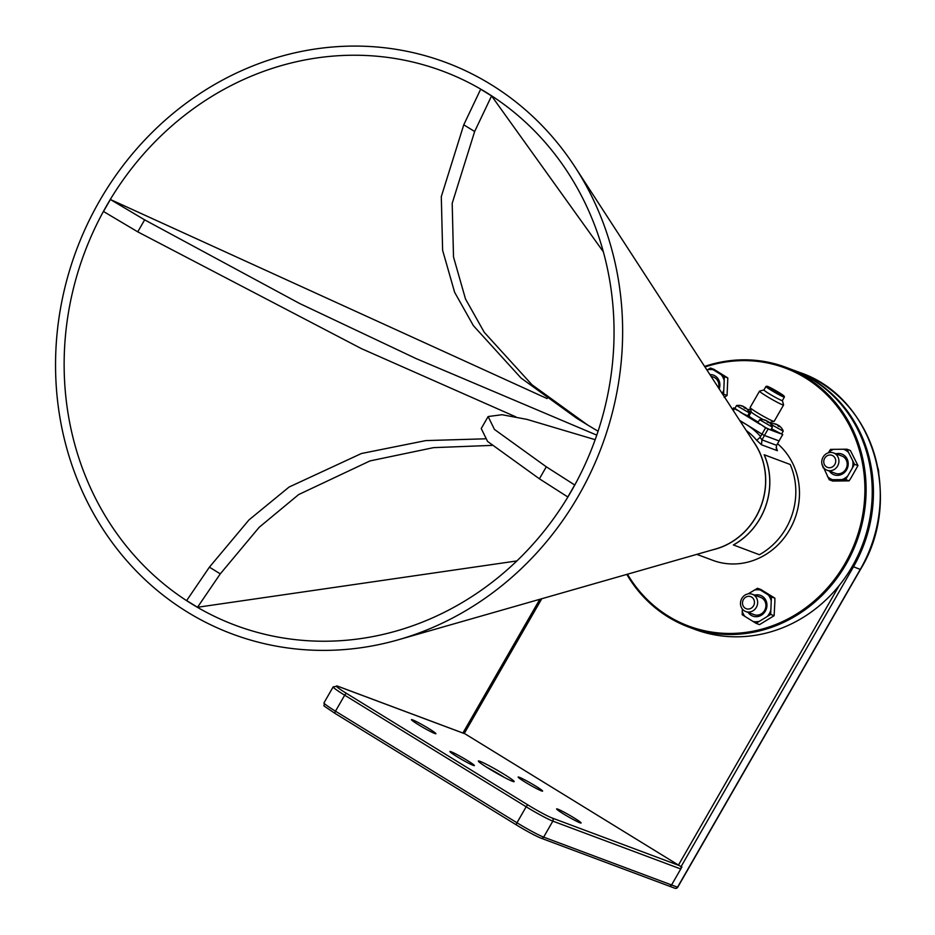 <?xml version="1.0" encoding="UTF-8"?>
<svg xmlns="http://www.w3.org/2000/svg" width="935" height="935" viewBox="0 0 935 935"><rect width="100%" height="100%" fill="white"/><g stroke="black" fill="none" stroke-linecap="round" stroke-linejoin="round"><path stroke-width="1.4" d="M860.329 569.298L860.27 569.415A138.672 127.452 -69.5 0 0 799.963 372.574L792.541 369.804A138.672 127.452 110.5 0 1 793.137 370.026A138.672 127.452 110.5 0 1 853.445 566.855L681.054 866.663L463.269 732.76M668.595 885.854A2.314 2.127 -69.5 0 0 671.564 884.966A2.314 2.127 110.5 0 1 668.595 885.854M681.054 866.663L681.907 866.979L671.564 884.966L680.75 868.977L552.842 821.129A23.106 1.613 -150.1 0 1 526.16 806.776L344.688 695.196A23.106 1.613 -150.1 0 1 333.176 686.863L337.687 686.173L464.076 733.461M504.596 777.546A18.349 1.274 29.9 0 0 501.885 775.851A18.349 1.274 29.9 0 0 486.691 767.249M456.946 756.614A14.107 0.982 -150.1 0 1 449.922 751.6A14.107 0.982 -150.1 0 1 467.36 760.506A14.107 0.982 -150.1 0 1 474.325 765.636A14.107 0.982 -150.1 0 1 456.946 756.614M418.471 724.742A14.107 0.982 -150.1 0 1 411.435 719.728A14.107 0.982 -150.1 0 1 428.884 728.634A14.107 0.982 -150.1 0 1 435.839 733.765A14.107 0.982 -150.1 0 1 418.471 724.742M488.643 768.465A20.652 1.438 -150.1 0 1 478.358 761.137A20.652 1.438 -150.1 0 1 503.883 774.168A20.652 1.438 -150.1 0 1 514.075 781.683A20.652 1.438 -150.1 0 1 488.643 768.465M525.166 782.128A14.107 0.982 -150.1 0 1 518.142 777.125A14.107 0.982 -150.1 0 1 535.58 786.031A14.107 0.982 -150.1 0 1 542.545 791.15A14.107 0.982 -150.1 0 1 525.166 782.128M563.653 814.011A14.107 0.982 -150.1 0 1 556.617 808.997A14.107 0.982 -150.1 0 1 574.067 817.903A14.107 0.982 -150.1 0 1 581.032 823.034A14.107 0.982 -150.1 0 1 563.653 814.011M680.75 866.535A2.314 2.127 110.5 0 1 680.75 868.977M704.604 366.415A138.672 127.452 110.5 0 1 785.809 367.28A138.672 127.452 110.5 0 1 846.117 564.121A138.672 127.452 110.5 0 1 688.639 627.046A138.672 127.452 110.5 0 1 626.801 574.394M688.639 627.046L694.775 629.348A138.672 127.452 -69.5 0 0 852.253 566.411A138.672 127.452 -69.5 0 0 791.945 369.582L785.809 367.28M627.455 574.207A137.749 126.611 -69.5 0 0 845.041 563.536A137.749 126.611 -69.5 0 0 840.401 410.781A137.749 126.611 -69.5 0 0 704.978 366.999M587.577 424.958L576.696 418.261L521.064 378.056L473.402 325.684L454.632 292.316L442.617 250.299L441.297 196.642L463.76 124.811L474.653 131.508L452.189 203.339L453.51 256.985L465.513 299.013L484.295 332.369L531.957 384.741L587.577 424.958L598.073 431.245M474.653 131.508L491.576 95.908L480.683 89.211L463.76 124.811M491.576 95.908L603.344 251.807M492.032 445.387L433.548 447.643L370.015 460.908L298.651 494.568L259.182 527.293L220.286 573.856L209.405 567.159L248.99 519.907L289.079 487.041L361.436 453.51L425.822 440.595L485.066 438.819M209.405 567.159L186.638 600.574L197.519 607.271L220.286 573.856M516.88 560.93L197.519 607.271M539.401 478.802L487.556 441.425L481.233 428.534L488.128 416.542L494.451 429.434L546.297 466.81L539.401 478.802L567.814 496.976L574.709 484.984L546.297 466.81M595.174 439.684L526.978 419.394L502.025 414.719L488.128 416.542M515.886 416.893L361.483 348.661L137.749 231.845L144.644 219.854L299.632 303.501L416.052 358.572L596.764 435.137M144.644 219.854L110.388 199.494L547.08 398.567M137.749 231.845L103.493 211.485L110.388 199.494M776.132 447.409A67.717 62.248 110.5 0 1 776.354 447.678L777.371 450.705L761.487 444.768L756.742 440.338A67.717 62.248 -69.5 0 0 746.235 430.497M712.657 549.827A67.717 62.248 -69.5 0 0 755.947 516.973A67.717 62.248 -69.5 0 0 753.259 441.308M764.222 454.772L764.164 454.796A67.717 62.248 110.5 0 1 760.003 518.493A67.717 62.248 110.5 0 1 733.379 544.941L759.395 554.724A67.776 62.294 110.5 0 0 790.215 464.496L764.222 454.772A67.776 62.294 110.5 0 1 733.402 545M696.832 554.361L712.809 560.334A67.717 62.248 -69.5 0 0 789.713 529.607A67.717 62.248 -69.5 0 0 777.534 443.681M571.39 491.062L571.378 491.085A295.834 271.91 110.5 0 1 396.51 630.95A295.834 271.91 110.5 0 1 113.462 528.731A295.834 271.91 110.5 0 1 106.8 205.408A295.834 271.91 110.5 0 1 567.966 172.613A295.834 271.91 110.5 0 1 571.39 491.062M762.189 439.473L764.468 435.488L779.1 440.969A29.581 2.069 29.9 0 0 779.054 440.923L764.433 435.453A29.581 2.069 -150.1 0 1 761.967 434.132L739.69 420.434L762.013 434.167L760.062 437.3L761.943 439.859L776.599 445.341L776.272 448.555L777.371 450.705M776.599 445.341L779.1 440.969M761.943 439.859L761.487 444.768M760.062 437.3L756.742 440.338M762.013 434.167A29.581 2.069 29.9 0 0 764.468 435.488M578.648 495.527A305.079 280.406 110.5 0 1 398.31 639.785A305.079 280.406 110.5 0 1 106.403 534.364A305.079 280.406 110.5 0 1 99.542 200.943A305.079 280.406 110.5 0 1 575.118 167.131A305.079 280.406 110.5 0 1 578.648 495.527M398.31 639.785L715.894 548.903A67.624 62.154 -69.5 0 0 755.866 516.926A67.624 62.154 -69.5 0 0 755.094 444.137L575.118 167.131M771.761 389.872A10.04 0.701 29.9 0 0 784.173 396.206A10.04 0.701 29.9 0 0 779.171 392.642A10.04 0.701 29.9 0 0 766.805 386.213A10.04 0.701 29.9 0 0 771.761 389.872M784.173 396.206L784.395 397.001A10.636 0.736 -150.1 0 1 784.383 397.059A10.636 0.736 -150.1 0 1 771.246 390.292A10.636 0.736 -150.1 0 1 765.952 386.459A10.636 0.736 -150.1 0 1 765.999 386.424L766.805 386.213M763.369 419.675A10.636 0.736 -150.1 0 1 756.602 415.771A10.636 0.736 -150.1 0 1 751.308 411.996A10.636 0.736 -150.1 0 1 751.308 411.938M751.296 411.961L749.005 415.935A10.636 0.736 29.9 0 0 754.3 419.768A10.636 0.736 29.9 0 0 758.215 422.082M782.396 400.531L783.577 404.89A13.861 0.97 -150.1 0 1 783.577 404.96A13.861 0.97 -150.1 0 1 766.443 396.136A13.861 0.97 -150.1 0 1 759.536 391.134A13.861 0.97 -150.1 0 1 759.594 391.099L763.965 389.93A10.636 0.736 29.9 0 0 769.236 393.787A10.636 0.736 29.9 0 0 782.385 400.554A10.636 0.736 29.9 0 0 782.385 400.496M759.536 391.134L750.104 407.52A13.861 0.97 29.9 0 0 750.104 407.602A13.861 0.97 29.9 0 0 757.011 412.522A13.861 0.97 29.9 0 0 774.087 421.393A13.861 0.97 29.9 0 0 774.157 421.346L783.577 404.96M764 389.918A10.636 0.736 29.9 0 0 763.953 389.953L765.952 386.459M761.967 434.132L765.648 427.739L763.194 426.231M760.202 424.385L740.146 412.054M737.154 410.22L734.513 408.595A29.581 2.069 -150.1 0 1 733.624 407.859L734.922 408.35M733.332 410.64L734.513 408.595M764.433 435.453L768.103 429.06A29.581 2.069 -150.1 0 1 765.648 427.739M779.054 440.923L782.735 434.53L781.461 434.062M780.106 433.548L770.639 430.007M769.271 429.492L768.103 429.06M781.742 433.735L781.847 433.793A29.581 2.069 -150.1 0 1 782.735 434.53M732.643 409.577L733.624 407.859M766.408 420.598A11.559 11.559 0 0 0 759.617 419.698L757.923 422.608L765.753 427.681L770.744 429.983L772.404 427.05A11.559 11.559 0 0 0 770.008 423.193A10.519 2.525 162.1 0 1 770.089 423.31A11.477 10.729 163.8 0 0 768.126 421.662A11.477 3.086 129.6 0 1 768.313 422.55A10.519 7.059 -165.3 0 0 767.109 421.884A11.477 2.793 -71.9 0 0 766.77 420.925A11.477 10.729 163.8 0 0 764.269 420.095A10.519 1.543 -103.4 0 0 764 419.838A11.477 11.021 -84.2 0 1 766.466 420.621A11.477 2.793 -71.9 0 0 766.408 420.598A11.477 2.793 -71.9 0 0 766.349 420.563M759.582 419.721L772.404 427.096M766.957 421.311L766.992 421.253A11.477 3.086 129.6 0 1 767.81 421.369L767.331 422.001M767.81 421.369A11.477 11.021 -84.2 0 1 769.669 422.877M743.36 406.421A11.559 11.559 0 0 0 736.57 405.533L734.875 408.431L742.706 413.515L747.696 415.806L749.356 412.873A11.559 11.559 0 0 0 746.96 409.016A10.519 2.525 162.1 0 1 747.042 409.133A11.477 10.729 163.8 0 0 745.078 407.496A11.477 3.086 129.6 0 1 745.265 408.373A10.519 7.059 -165.3 0 0 744.061 407.718A11.477 2.793 -71.9 0 0 743.722 406.748A11.477 10.729 163.8 0 0 741.221 405.93A10.519 1.543 -103.4 0 0 740.952 405.661A11.477 11.021 -84.2 0 1 743.418 406.456A11.477 2.793 -71.9 0 0 743.36 406.421A11.477 2.793 -71.9 0 0 743.302 406.398M736.535 405.556L749.356 412.931M743.909 407.134L743.933 407.076A11.477 3.086 129.6 0 1 744.763 407.192L744.283 407.824M744.763 407.192A11.477 11.021 -84.2 0 1 746.621 408.7M771.469 428.721L781.578 434.027L783.226 431.093A11.559 11.559 0 0 0 780.842 427.237A10.519 2.525 162.1 0 1 780.924 427.353A11.477 10.729 163.8 0 0 778.948 425.717A11.477 3.086 129.6 0 1 779.135 426.594A10.519 7.059 -165.3 0 0 777.943 425.939A11.477 2.793 -71.9 0 0 777.604 424.969A11.477 10.729 163.8 0 0 775.103 424.151A10.519 1.543 -103.4 0 0 774.835 423.882A11.477 11.021 -84.2 0 1 777.289 424.677A11.477 2.793 -71.9 0 0 777.242 424.642A11.477 2.793 -71.9 0 0 777.172 424.619M770.978 424.373L783.226 431.152M777.791 425.355L777.815 425.308A11.477 3.086 129.6 0 1 778.645 425.413L778.165 426.044M778.645 425.413A11.477 11.021 -84.2 0 1 780.503 426.933M748.421 414.544L749.438 415.187M747.93 410.196L751.097 412.3M821.865 460.523A9.245 8.497 110.5 0 1 833.576 452.926A9.245 8.497 110.5 0 1 838.8 462.638A9.245 8.497 110.5 0 1 827.101 470.235A9.245 8.497 110.5 0 1 821.865 460.523M823.84 460.616A6.44 5.926 110.5 0 1 830.759 455.018A6.44 5.926 110.5 0 1 835.645 462.1A6.44 5.926 110.5 0 1 828.714 467.699A6.44 5.926 110.5 0 1 823.84 460.616M827.101 470.235L835.364 473.332A9.245 8.497 -69.5 0 0 845.859 469.136A9.245 8.497 -69.5 0 0 841.839 456.011L833.576 452.926M835.925 453.802A11.068 10.18 110.5 0 1 846.409 457.729A11.068 10.18 110.5 0 1 846.619 469.767A11.068 10.18 110.5 0 1 829.438 471.111M821.947 464.052L829.216 479.748L845.661 479.573L854.52 464.298L846.935 449.197L830.502 449.384L828.328 452.809M852.521 467.418A16.175 14.867 -69.5 0 0 852.79 461.095M848.361 452.283A16.175 14.867 -69.5 0 0 843.358 449.186M833.775 449.291A16.175 14.867 -69.5 0 0 828.503 452.505M822.94 466.682A16.175 14.867 -69.5 0 0 823.069 467.745M827.487 476.558A16.175 14.867 -69.5 0 0 832.489 479.655M842.084 479.55A16.175 14.867 -69.5 0 0 847.355 476.336M846.935 449.197L850.383 450.495L857.968 465.583L851.107 477.738L849.109 480.859L832.664 481.046L829.216 479.748M845.661 479.573L849.109 480.859M854.52 464.298L857.968 465.583M750.536 593.818A9.245 8.497 110.5 0 1 752.313 594.251A9.245 8.497 110.5 0 1 757.327 604.945A9.245 8.497 110.5 0 1 747.603 612.004A9.245 8.497 110.5 0 1 745.826 611.572A9.245 8.497 110.5 0 1 740.812 600.878A9.245 8.497 110.5 0 1 750.536 593.818M749.496 596.343A6.44 5.926 110.5 0 1 754.37 603.426A6.44 5.926 110.5 0 1 747.451 609.024A6.44 5.926 110.5 0 1 742.577 601.941A6.44 5.926 110.5 0 1 749.496 596.343M752.733 613.991A9.245 8.497 -69.5 0 0 754.089 614.657A9.245 8.497 -69.5 0 0 764.97 609.737A9.245 8.497 -69.5 0 0 761.931 598.003A9.245 8.497 -69.5 0 0 760.576 597.336L752.313 594.251M754.65 595.127A11.068 10.18 110.5 0 1 762.165 596.179A11.068 10.18 110.5 0 1 765.356 611.093A11.068 10.18 110.5 0 1 751.156 615.323A11.068 10.18 110.5 0 1 748.175 612.448M742.296 608.93L742.203 614.727L756.076 623.341L770.674 614.412L771.41 596.881L757.549 588.267L748.129 593.877M753.037 621.495A16.175 14.867 -69.5 0 0 758.963 621.424M767.483 616.212A16.175 14.867 -69.5 0 0 770.674 610.707M771.106 600.469A16.175 14.867 -69.5 0 0 768.371 595.034M760.284 590.008A16.175 14.867 -69.5 0 0 754.358 590.078M742.203 611.022A16.175 14.867 -69.5 0 0 744.938 616.469M757.549 588.267L760.996 589.564L774.87 598.166L774.858 601.883L774.122 615.697L759.524 624.627L756.076 623.341M771.41 596.881L774.87 598.166M770.674 614.412L774.122 615.697M718.524 387.85A9.245 8.497 -69.5 0 0 714.866 377.775A9.245 8.497 -69.5 0 0 713.51 377.109L710.916 376.139M709.887 374.561A11.068 10.18 110.5 0 1 715.1 375.94A11.068 10.18 110.5 0 1 719.202 388.89M722.895 394.582L723.62 394.184L724.356 376.653L710.483 368.039L706.953 370.05M713.23 369.781A16.175 14.867 -69.5 0 0 707.292 369.839M722.194 393.506A16.175 14.867 -69.5 0 0 723.62 390.468M724.052 380.241A16.175 14.867 -69.5 0 0 721.317 374.795M710.483 368.039L713.943 369.337L727.804 377.939L727.068 395.47L724.181 397.387M724.356 376.653L727.804 377.939M723.62 394.184L727.068 395.47M541.762 598.739L464.239 733.554L338.026 686.348A20.804 1.449 29.9 0 0 346.686 693.513A2.314 0.9 121.6 0 0 344.688 695.196L335.49 711.184A2.314 0.9 121.6 0 0 335.127 713.475C318.636 702.208 325.707 707.982 323.977 702.851A23.106 1.613 29.9 0 0 335.49 711.184L516.973 822.765A2.314 0.9 121.6 0 0 516.611 825.056A2.314 0.9 121.6 0 0 516.669 825.091A20.804 1.449 -150.1 0 0 540.675 838.005A2.314 2.127 -69.5 0 0 543.644 837.117L677.524 887.198L860.27 569.415L852.311 566.306M346.686 693.513L528.17 805.105A2.314 0.9 121.6 0 0 526.16 806.776L516.973 822.765A23.106 1.613 29.9 0 0 543.644 837.117L552.842 821.129A2.314 2.127 -69.5 0 0 552.176 818.02L678.378 865.226L839.303 585.38M516.552 825.021L335.197 713.499A2.314 0.9 121.6 0 1 335.127 713.475L516.611 825.056C527.036 831.367 535.171 835.738 541.026 838.169L674.906 888.25A2.314 2.127 110.5 0 0 677.524 887.198L677.594 887.093M799.963 372.574C872.822 396.943 904.005 498.776 860.457 569.45L677.723 887.233A2.314 2.314 0 0 1 674.906 888.25A2.314 2.127 110.5 0 1 674.567 888.086M528.17 805.105A20.804 1.449 29.9 0 0 552.176 818.02M740.228 421.253A72.346 66.49 110.5 0 1 746.446 424.595A72.346 66.49 110.5 0 1 760.634 436.563M778.89 392.536A9.28 0.643 -150.1 0 1 782.747 395.727A9.28 0.643 -150.1 0 1 772.041 389.977A9.28 0.643 -150.1 0 1 768.184 386.774A9.28 0.643 -150.1 0 1 778.89 392.536M782.572 395.657A8.801 0.619 29.9 0 0 778.481 392.875A8.801 0.619 29.9 0 0 768.079 387.324M878.713 472.794A16.175 14.867 -69.5 0 0 877.86 467.886M463.082 732.724L539.811 599.288M323.977 702.851L333.176 686.863M782.864 396.054L767.6 387.265M784.383 397.059L782.385 400.554M769.692 422.573L774.087 421.393M751.308 411.996L750.104 407.602M777.242 424.642A11.559 11.559 0 0 0 770.498 423.742M750.618 409.483A11.559 11.559 0 0 0 747.451 409.577M877.825 467.734L878.748 473.017M745.826 611.572L754.089 614.657"/></g></svg>
